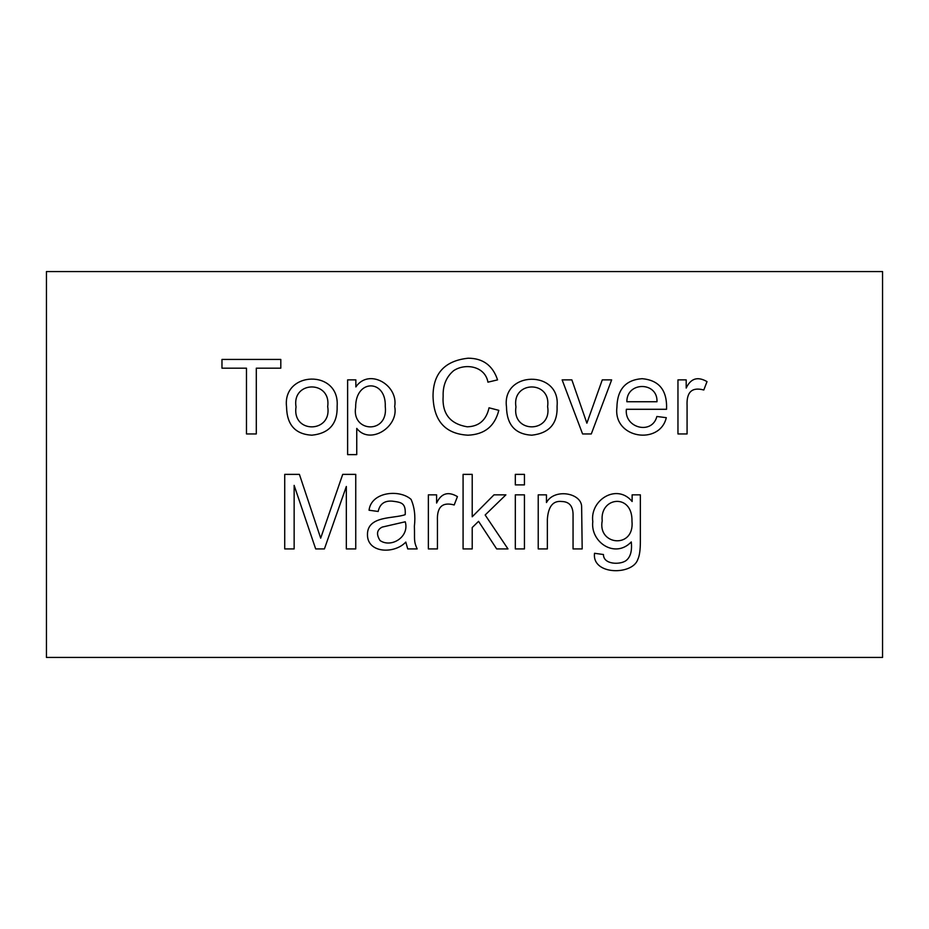 <?xml version="1.0" encoding="UTF-8"?>
<svg xmlns="http://www.w3.org/2000/svg" width="929" height="929" viewBox="0 0 929 929"><rect width="100%" height="100%" fill="white"/><g stroke="black" fill="none" stroke-linecap="round" stroke-linejoin="round"><path stroke-width="1.39" d="M546.461 502.543C554.241 488.05 581.589 492.846 581.635 506.758L582.181 548.923L573.054 548.923L573.054 515.99C573.367 506.502 569.593 501.672 561.743 501.497C553.045 500.51 548.249 506.468 547.355 519.357L547.355 548.923L538.228 548.923L538.228 494.855L546.461 494.855L546.461 502.543M524.444 494.855L524.444 548.923L515.316 548.923L515.316 494.855L524.444 494.855M524.444 474.371L524.444 484.892L515.316 484.892L515.316 474.371L524.444 474.371M472.211 527.544L472.211 548.923L463.083 548.923L463.083 474.371L472.211 474.371L472.211 516.779L493.984 494.855L505.887 494.855L485.159 514.991L507.977 548.923L496.667 548.923L478.563 521.343L472.211 527.544M454.211 504.97C442.425 501.765 436.827 506.979 437.443 520.6L437.443 548.923L428.362 548.923L428.362 494.855L436.595 494.855L436.595 503.042C441.194 493.287 448.138 491.139 457.428 496.597L454.211 504.97M405.799 542.072C394.639 554.183 367.385 553.44 367.454 534.686C367.28 515.34 393.977 518.87 405.207 514.643C405.845 503.077 401.816 502.357 392.259 501.149C384.478 500.557 379.775 503.994 378.173 511.473L369.045 510.23C371.252 491.778 399.505 489.002 411.059 499.372C414.462 507.025 415.577 515.99 414.38 526.255C414.88 539.598 413.451 540.666 417.156 548.923L407.726 548.923L405.799 542.072M380.054 540.539C391.225 548.261 409.712 536.904 405.253 521.784L382.191 527.091C376.814 529.809 376.106 534.291 380.054 540.539M632.126 494.855L640.36 494.855L640.36 541.526C640.371 549.956 639.512 555.925 637.782 559.432C632.73 575.353 591.761 575.341 594.525 553.289L603.455 554.52C603.397 564.611 619.875 564.913 625.879 560.721C630.431 557.295 632.231 551.036 631.279 541.932C614.94 559.061 590.229 541.955 592.795 521.587C589.752 499.988 616.914 482.952 632.126 501.497L632.126 494.855M294.145 485.379L294.145 548.923L284.727 548.923L284.727 474.371L299.405 474.371L320.679 538.158L342.708 474.371L355.749 474.371L355.749 548.923L346.331 548.923L346.331 486.471L324.407 548.923L315.674 548.923L294.145 485.379M703.799 389.994C691.977 386.812 686.403 392.038 687.077 405.671L687.077 433.948L677.961 433.948L677.961 379.88L686.194 379.88L686.194 388.067C690.735 378.37 697.679 376.222 707.027 381.622L703.799 389.994M666.546 409.294L626.367 409.294C624.183 428.083 652.1 435.178 656.873 416.482L666.302 417.678C659.845 445.479 613.105 438.709 616.902 407.413C617.274 389.425 625.67 379.845 642.09 378.695C659.172 380.182 667.324 390.377 666.546 409.294M882.55 271.558L46.45 271.558L46.45 657.442L882.55 657.442L882.55 271.558M256.299 368.174L256.299 433.948L246.475 433.948L246.475 368.174L221.973 368.174L221.973 359.442L280.802 359.442L280.802 368.174L256.299 368.174M286.562 406.914C282.068 371.031 339.828 368.883 337.146 406.17C337.657 423.729 329.226 433.402 311.854 435.19C295.317 434.273 286.887 424.855 286.562 406.914M356.748 428.385L356.748 454.629L347.62 454.629L347.62 379.88L355.853 379.88L355.853 386.928C368.929 367.756 398.518 385.012 394.686 406.519C399.04 426.887 369.835 445.455 356.748 428.385M497.561 379.88L487.934 382.167C485.089 366.014 465.15 362.891 453.607 370.706C446.292 376.895 442.796 385.361 443.145 396.102C441.983 413.637 450.008 423.868 467.206 426.806C479.004 426.469 486.273 420.14 489.026 407.808L498.803 410.339C494.82 426.214 484.555 434.493 467.995 435.19C445.27 433.948 433.622 420.93 433.03 396.149C433.1 373.388 444.805 360.742 468.146 358.211C482.964 358.246 492.765 365.469 497.561 379.88M506.491 406.914C501.625 370.717 560.663 369.603 557.075 406.17C557.772 423.554 549.341 433.228 531.783 435.19C515.247 434.273 506.804 424.855 506.491 406.914M611.642 379.88L591.308 433.948L582.576 433.948L562.138 379.88L571.858 379.88L586.884 423.183L602.271 379.88L611.642 379.88M515.955 406.914C511.844 433.866 552.209 433.204 547.611 406.612C551.385 380.089 511.624 380.623 515.955 406.914M602.213 520.89C597.405 545.474 634.716 549.202 631.975 521.239C632.719 492.881 599.577 496.806 602.213 520.89M656.977 401.758C657.883 381.482 626.552 381.366 626.866 401.758L656.977 401.758M296.037 406.914C291.869 433.913 332.28 433.204 327.682 406.612C331.467 380.1 291.625 380.576 296.037 406.914M355.656 407.262C351.325 432.554 388.589 434.54 385.268 406.472C386.313 379.067 355.389 378.707 355.656 407.262"/></g></svg>
